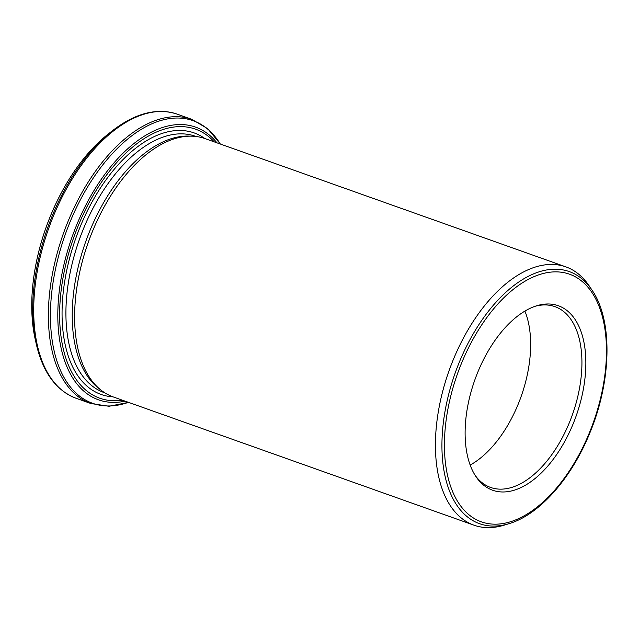 <?xml version="1.0" encoding="UTF-8"?>
<svg xmlns="http://www.w3.org/2000/svg" width="639" height="639" viewBox="0 0 639 639"><rect width="100%" height="100%" fill="white"/><g stroke="black" fill="none" stroke-linecap="round" stroke-linejoin="round"><path stroke-width="0.96" d="M191.844 136.171L188.577 136.083A136.051 74.699 109.6 0 0 102.12 205.271A136.051 74.699 109.6 0 0 98.845 388.464L101.441 390.461A137.081 75.258 -70.4 0 1 104.732 205.886A137.081 75.258 -70.4 0 1 191.844 136.171A137.081 75.258 -70.4 0 1 205.039 138.599L565.858 266.87A137.081 75.258 109.6 0 0 465.551 334.165A137.081 75.258 109.6 0 0 474.018 525.194A137.081 75.258 109.6 0 0 504.339 525.106L509.171 523.613A133.807 73.461 -70.4 0 1 444.64 474.21A133.807 73.461 -70.4 0 1 471.31 337.224A133.807 73.461 -70.4 0 1 592.121 290.298C612.969 320.363 611.659 380.964 589.701 433.274C571.378 478.435 539.388 514.667 509.171 523.613M474.018 525.194L113.199 396.915A137.081 75.258 -70.4 0 1 101.441 390.461M103.039 138.328A144.27 79.204 109.6 0 0 97.312 143.615A144.27 79.204 109.6 0 0 32.821 325.019A144.27 79.204 109.6 0 0 33.923 332.735M592.121 290.298L589.318 286.08A137.081 75.258 109.6 0 0 565.858 266.87M486.622 353.798A97.935 53.772 109.6 0 0 475.911 476.558A97.935 53.772 109.6 0 0 576.138 416.013A97.935 53.772 109.6 0 0 536.624 305.793A97.935 53.772 109.6 0 0 486.622 353.798M470.168 465.048A95.954 52.686 109.6 0 0 524.907 311.097M475.073 475.256A95.954 52.686 109.6 0 0 490.632 487.461A95.954 52.686 109.6 0 0 572.416 414.695A95.954 52.686 109.6 0 0 554.924 306.632A95.954 52.686 109.6 0 0 535.147 306.273M473.331 338.678A131.434 72.159 109.6 0 0 497.869 524.108A131.434 72.159 109.6 0 0 605.229 331.226A131.434 72.159 109.6 0 0 473.331 338.678M196.029 136.482L195.374 136.251A136.051 74.699 109.6 0 0 95.818 203.034A136.051 74.699 109.6 0 0 104.229 392.634L104.876 392.865M125.116 401.156A144.733 79.468 -70.4 0 1 60.074 342.784A144.733 79.468 -70.4 0 1 89.58 198.122A144.733 79.468 -70.4 0 1 216.956 142.832M214.257 141.874A142.801 78.397 109.6 0 0 90.986 199.224A142.801 78.397 109.6 0 0 61.464 339.517A142.801 78.397 109.6 0 0 122.416 400.19M97.312 143.615L108.151 134.086A144.398 79.276 109.6 0 0 35.209 339.253L32.821 325.019M35.209 339.253L36.303 344.109A149.989 82.343 -70.4 0 1 112.065 131.003C135.125 113.127 156.835 107.504 177.187 114.141A150.788 82.782 109.6 0 0 66.847 188.162A150.788 82.782 109.6 0 0 76.161 398.297L90.842 403.513A150.788 82.782 -70.4 0 1 81.52 193.377A150.788 82.782 -70.4 0 1 191.86 119.357L177.187 114.141M220.279 144.015A149.989 82.343 109.6 0 0 83.366 194.28A149.989 82.343 109.6 0 0 53.82 349.485A149.989 82.343 109.6 0 0 128.439 402.338M204.807 138.511A138.791 76.201 109.6 0 0 92.575 201.029A138.791 76.201 109.6 0 0 112.975 396.835M108.151 134.086L112.065 131.003M36.303 344.109C42.901 372.537 56.184 390.597 76.161 398.297M128.551 402.37L109.029 406.276L90.842 403.513M220.391 144.055L207.715 128.703L191.86 119.357"/></g></svg>
